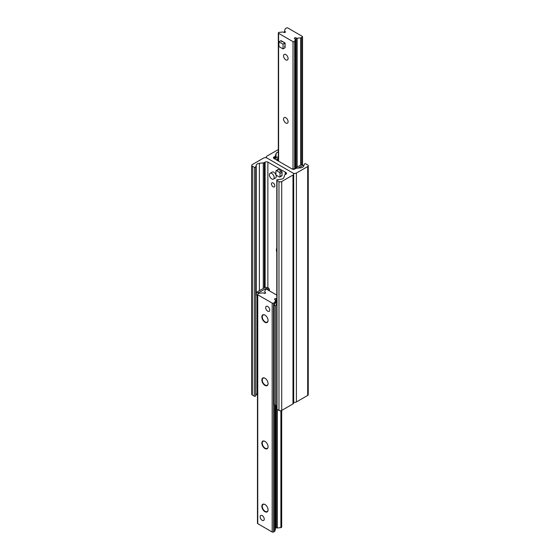 <?xml version="1.0" encoding="UTF-8"?>
<svg xmlns="http://www.w3.org/2000/svg" width="560" height="560" viewBox="0 0 560 560"><rect width="100%" height="100%" fill="white"/><g stroke="black" fill="none" stroke-linecap="round" stroke-linejoin="round"><path stroke-width="0.84" d="M273.168 182.952A2.38 1.372 60 0 1 274.715 185.045A2.38 1.372 60 0 1 274.351 186.949A2.38 1.372 60 0 1 273.168 186.83A2.38 1.372 60 0 1 271.614 184.737A2.38 1.372 60 0 1 271.978 182.833A2.38 1.372 60 0 1 273.168 182.952M276.787 252.147A6.041 3.486 60 0 1 276.787 248.108M263.592 158.053A2.415 1.393 180 0 1 267.015 158.053L292.985 173.054A2.415 1.393 180 0 1 293.692 174.041A2.415 1.393 180 0 1 292.985 175.021L281.708 181.538A1.932 1.113 180 0 1 278.978 181.538L277.025 180.411A0.819 0.476 180 0 1 277.466 179.606L280.798 179.27A3.864 2.233 0 0 0 283.934 177.457L284.62 175.21A1.932 1.113 180 0 1 285.159 174.608L285.978 174.139A1.932 1.113 0 0 0 286.545 173.348A1.932 1.113 0 0 0 285.978 172.557L267.869 162.099A1.932 1.113 0 0 0 265.132 162.099L264.313 162.575A1.932 1.113 180 0 1 263.277 162.883L259.378 163.282A3.864 2.233 0 0 0 256.242 165.095L255.654 167.02A0.819 0.476 180 0 1 254.268 167.272L252.315 166.145A1.932 1.113 180 0 1 251.748 165.354A1.932 1.113 180 0 1 252.315 164.57L263.592 158.053M276.787 180.075L276.787 408.968A0.819 0.476 0 0 0 277.025 409.304L278.978 410.431A1.932 1.113 0 0 0 281.708 410.431L292.985 403.921A2.415 1.393 0 0 0 293.692 402.934L293.692 174.041M251.748 165.354L251.748 394.247A1.932 1.113 0 0 0 252.315 395.038L254.268 396.165A0.819 0.476 0 0 0 255.654 395.913L256.2 394.121M278.313 151.991A3.864 2.233 0 0 0 276.066 153.65L275.38 155.897A1.932 1.113 180 0 1 274.841 156.492L274.022 156.968A1.932 1.113 0 0 0 273.455 157.759A1.932 1.113 0 0 0 274.022 158.55L292.131 169.008A1.932 1.113 0 0 0 294.868 169.008L295.687 168.532A1.932 1.113 180 0 1 296.723 168.224L300.622 167.825A3.864 2.233 0 0 0 303.758 166.012L304.346 164.087A0.819 0.476 180 0 1 305.732 163.835L307.685 164.962A1.932 1.113 180 0 1 308.252 165.753A1.932 1.113 180 0 1 307.685 166.537L296.408 173.054A2.415 1.393 180 0 1 292.985 173.054L267.015 158.053A2.415 1.393 180 0 1 266.308 157.066A2.415 1.393 180 0 1 267.015 156.079L278.292 149.569A1.932 1.113 180 0 1 278.313 149.555M293.692 402.227A2.415 1.393 0 0 0 296.408 401.947L307.685 395.43A1.932 1.113 0 0 0 308.252 394.646L308.252 165.753M281.589 41.671A2.898 1.673 60 0 1 284.494 43.344A2.898 1.673 60 0 1 284.494 46.69M283.535 55.909A3.213 1.855 60 0 1 284.207 54.439A3.213 1.855 60 0 1 287.42 56.294A3.213 1.855 60 0 1 287.413 60.004A3.213 1.855 60 0 1 284.942 59.143A3.213 1.855 60 0 1 283.535 55.909M283.535 119.056A3.213 1.855 60 0 1 284.207 117.586A3.213 1.855 60 0 1 287.42 119.441A3.213 1.855 60 0 1 287.413 123.151A3.213 1.855 60 0 1 284.942 122.29A3.213 1.855 60 0 1 283.535 119.056M302.246 36.33A0.966 0.56 180 0 1 302.533 36.722A0.966 0.56 180 0 1 302.246 37.114L301.224 37.709A0.966 0.56 180 0 1 300.706 37.863L297.157 38.227A0.966 0.56 180 0 1 296.17 37.968A0.966 0.56 0 0 0 295.085 37.723A0.966 0.56 0 0 0 294.378 38.262A0.966 0.56 0 0 0 294.84 38.738A0.966 0.56 180 0 1 295.295 39.214A0.966 0.56 180 0 1 295.281 39.305L294.658 41.356A0.966 0.56 180 0 1 293.993 41.79A0.966 0.56 180 0 1 293.02 41.657L278.6 33.327A0.966 0.56 180 0 1 278.313 32.935A0.966 0.56 180 0 1 279.111 32.382L282.667 32.025A0.966 0.56 180 0 1 283.654 32.277A0.966 0.56 0 0 0 284.739 32.522A0.966 0.56 0 0 0 285.446 31.983A0.966 0.56 0 0 0 284.984 31.514A0.966 0.56 180 0 1 284.522 31.038A0.966 0.56 180 0 1 284.543 30.94L285.166 28.889A0.966 0.56 180 0 1 285.432 28.595L286.461 28A0.966 0.56 180 0 1 287.826 28L302.246 36.33M268.072 509.782A4.109 2.373 60 0 1 267.218 511.546A4.109 2.373 60 0 1 264.054 510.44A4.109 2.373 60 0 1 262.262 506.31A4.109 2.373 60 0 1 263.116 504.427A4.109 2.373 60 0 1 265.069 504.574M261.849 506.31A4.396 2.541 -120 0 0 264.964 511.693A4.396 2.541 -120 0 0 268.072 509.901A4.396 2.541 -120 0 0 264.964 504.511A4.396 2.541 -120 0 0 261.849 506.31M276.787 299.047A0.966 0.56 180 0 1 276.346 298.83A0.966 0.56 0 0 0 275.261 298.585A0.966 0.56 0 0 0 274.554 299.117A0.966 0.56 0 0 0 275.016 299.593A0.966 0.56 180 0 1 275.478 300.069A0.966 0.56 180 0 1 275.457 300.167L274.834 302.218A0.966 0.56 180 0 1 274.568 302.512L273.539 303.107A0.966 0.56 180 0 1 272.174 303.107L257.754 294.777A0.966 0.56 180 0 1 257.467 294.385L257.467 523.278A0.966 0.56 0 0 0 257.754 523.67L272.174 532A0.966 0.56 0 0 0 273.539 532L274.568 531.405A0.966 0.56 0 0 0 274.834 531.111L275.457 529.06A0.966 0.56 0 0 0 275.478 528.962A0.966 0.56 0 0 0 275.457 528.864M261.849 443.163A4.396 2.541 -120 0 0 264.964 448.553A4.396 2.541 -120 0 0 268.072 446.754A4.396 2.541 -120 0 0 264.964 441.371A4.396 2.541 -120 0 0 261.849 443.163M261.849 316.876A4.396 2.541 -120 0 0 264.964 322.266A4.396 2.541 -120 0 0 268.072 320.474A4.396 2.541 -120 0 0 264.964 315.084A4.396 2.541 -120 0 0 261.849 316.876M260.141 516.768A2.898 1.673 60 0 1 260.743 515.438A2.898 1.673 60 0 1 262.976 516.215A2.898 1.673 60 0 1 264.243 519.134A2.898 1.673 60 0 1 263.641 520.464A2.898 1.673 60 0 1 261.408 519.687A2.898 1.673 60 0 1 260.141 516.768M265.678 307.643A2.898 1.673 60 0 1 266.28 306.32A2.898 1.673 60 0 1 268.513 307.097A2.898 1.673 60 0 1 269.78 310.016A2.898 1.673 60 0 1 269.178 311.339A2.898 1.673 60 0 1 266.945 310.562A2.898 1.673 60 0 1 265.678 307.643M261.849 380.023A4.396 2.541 -120 0 0 264.964 385.406A4.396 2.541 -120 0 0 268.072 383.614A4.396 2.541 -120 0 0 264.964 378.224A4.396 2.541 -120 0 0 261.849 380.023M268.072 446.635A4.109 2.373 60 0 1 267.218 448.399A4.109 2.373 60 0 1 264.054 447.3A4.109 2.373 60 0 1 262.262 443.163A4.109 2.373 60 0 1 263.116 441.287A4.109 2.373 60 0 1 265.069 441.434M268.072 383.495A4.109 2.373 60 0 1 267.218 385.259A4.109 2.373 60 0 1 264.054 384.16A4.109 2.373 60 0 1 262.262 380.023A4.109 2.373 60 0 1 263.116 378.14A4.109 2.373 60 0 1 265.069 378.287M268.072 320.348A4.109 2.373 60 0 1 267.218 322.112A4.109 2.373 60 0 1 264.054 321.013A4.109 2.373 60 0 1 262.262 316.876A4.109 2.373 60 0 1 263.116 315A4.109 2.373 60 0 1 265.069 315.147M275.478 527.457A0.966 0.56 180 0 1 276.346 527.723A0.966 0.56 0 0 0 277.333 527.975L280.889 527.618A0.966 0.56 0 0 0 281.687 527.065L281.687 410.445M257.467 294.385A0.966 0.56 180 0 1 257.754 293.993L258.776 293.398A0.966 0.56 180 0 1 259.294 293.244L262.843 292.88A0.966 0.56 180 0 1 263.83 293.139A0.966 0.56 0 0 0 264.915 293.384A0.966 0.56 0 0 0 265.622 292.845A0.966 0.56 0 0 0 265.16 292.369A0.966 0.56 180 0 1 264.705 291.893A0.966 0.56 180 0 1 264.719 291.802L265.342 289.751A0.966 0.56 180 0 1 266.007 289.317A0.966 0.56 180 0 1 266.98 289.45L276.787 295.113M278.292 161.014L277.606 159.831L276.927 160.223M291.963 168.91L292.985 168.707A0.966 0.56 180 0 0 294.357 168.707L301.532 164.57L303.8 165.879M278.313 158.235L277.263 158.844A0.966 0.56 0 0 0 276.983 159.236A0.966 0.56 0 0 0 277.263 159.635L277.606 159.831M278.313 156.66L275.898 158.053A2.898 1.673 0 0 0 275.051 159.145M298.193 168.07L302.897 165.354M268.723 288.092L267.351 288.883L268.037 290.066L269.402 289.275L268.38 287.896A2.898 1.673 0 0 0 264.278 287.896L257.103 292.04L255.731 294.406L257.103 295.197L257.467 294.56M269.402 289.275L269.402 290.85M257.817 293.951L258.468 292.824L257.103 292.04M258.468 292.824L265.643 288.68A0.966 0.56 180 0 1 267.015 288.68L267.351 288.883M257.103 295.197L257.103 394.646L255.731 393.855L255.731 294.406M257.467 394.856L257.103 394.646M276.787 406.007L274.19 404.509L274.19 305.06L275.555 305.851L276.787 303.723M276.787 303.401L275.555 302.694L274.19 305.06M275.555 302.694L276.787 301.98M275.555 405.3L275.555 305.851M270.109 173.278L272.153 172.095A3.381 1.953 60 0 1 275.541 174.048A3.381 1.953 60 0 1 275.541 177.954L273.49 179.137A3.381 1.953 60 0 1 271.796 178.969A3.381 1.953 60 0 1 269.584 175.987A3.381 1.953 60 0 1 270.109 173.278A3.381 1.953 60 0 1 273.49 175.231A3.381 1.953 60 0 1 273.49 179.137M267.729 306.46A2.898 1.673 -120 0 0 266.28 306.32A2.898 1.673 -120 0 0 266.28 309.666A2.898 1.673 -120 0 0 269.178 311.339A2.898 1.673 -120 0 0 269.626 309.015A2.898 1.673 -120 0 0 267.729 306.46M262.192 515.585A2.898 1.673 -120 0 0 260.743 515.438A2.898 1.673 -120 0 0 260.743 518.791A2.898 1.673 -120 0 0 263.641 520.464A2.898 1.673 -120 0 0 264.089 518.14A2.898 1.673 -120 0 0 262.192 515.585M278.943 41.811L280.994 40.628L285.089 42.994L285.089 47.733L283.045 48.916L278.943 46.55L278.943 41.811L283.045 44.177L283.045 48.916M285.089 42.994L283.045 44.177M276.787 251.755A5.803 3.346 60 0 1 276.787 248.577M279.314 172.263A0.966 0.56 60 0 1 280 173.446L280 176.603A0.966 0.56 60 0 1 279.797 177.044A0.966 0.56 60 0 1 279.314 176.995L276.584 175.42A0.966 0.56 60 0 1 275.898 174.237L275.898 171.08A0.966 0.56 60 0 1 276.101 170.639A0.966 0.56 60 0 1 276.584 170.681L279.314 172.263L281.365 171.08A0.966 0.56 -120 0 1 282.051 172.263L282.051 175.42L280 176.603M276.584 170.681L278.635 169.498L281.365 171.08M279.797 177.044L281.848 175.861A0.966 0.56 -120 0 0 282.051 175.42M278.635 169.498A0.966 0.56 -120 0 0 278.152 169.449L276.101 170.639M292.985 403.921L292.985 175.021M281.708 410.431L281.708 181.538M278.978 410.431L278.978 181.538M277.025 409.304L277.025 180.411M285.978 174.139L285.978 172.557M285.691 172.382L285.691 174.307L285.712 172.403M285.362 174.496L285.362 172.137M285.236 174.566L285.236 172.123M267.869 287.658L267.869 162.099M265.132 287.553L265.132 162.099M264.313 287.875L264.313 162.575M263.277 288.47L263.277 162.883M259.378 290.724L259.378 163.282M256.242 293.524L256.242 165.095M255.654 395.913L255.654 167.02M254.268 396.165L254.268 167.272M252.315 395.038L252.315 166.145M296.408 401.947L296.408 173.054M276.066 157.962L276.066 153.65M275.38 158.466L275.38 155.897M274.841 159.026L274.841 156.492M274.022 158.55L274.022 156.968M307.685 395.43L307.685 166.537M302.246 164.983L302.246 37.114M301.224 164.745L301.224 37.709M300.706 165.039L300.706 37.863M297.157 167.09L297.157 38.227M296.17 167.664L296.17 37.968M295.295 39.214L295.295 168.168L295.281 39.305M294.658 168.539L294.658 41.356M293.02 168.728L293.02 41.657M278.6 161.189L278.6 33.327M284.984 32.459L284.984 31.514M284.543 32.543L284.543 31.136M272.174 303.107L272.174 532M257.754 294.777L257.754 523.67M273.539 303.107L273.539 532M274.568 302.512L274.568 304.409M274.568 404.726L274.568 531.405M274.834 302.218L274.834 303.947M274.834 404.88L274.834 531.111M275.457 300.167L275.457 302.862M275.457 405.244L275.457 529.06M276.346 298.83L276.346 302.239M276.346 405.755L276.346 527.723M277.333 409.486L277.333 527.975M280.889 410.711L280.889 527.618M265.16 292.369L265.16 293.321M277.263 158.844L277.263 159.635M265.643 289.436L265.643 288.68M267.015 288.68L267.015 289.471M280 173.446L282.051 172.263M285.677 174.314L285.677 172.354M266.308 157.773L266.308 157.066M302.533 165.144L302.533 36.722M278.313 161.028L278.313 32.935M284.522 32.543L284.522 31.038M275.478 300.069L275.478 302.834M275.478 405.251L275.478 528.962"/></g></svg>
